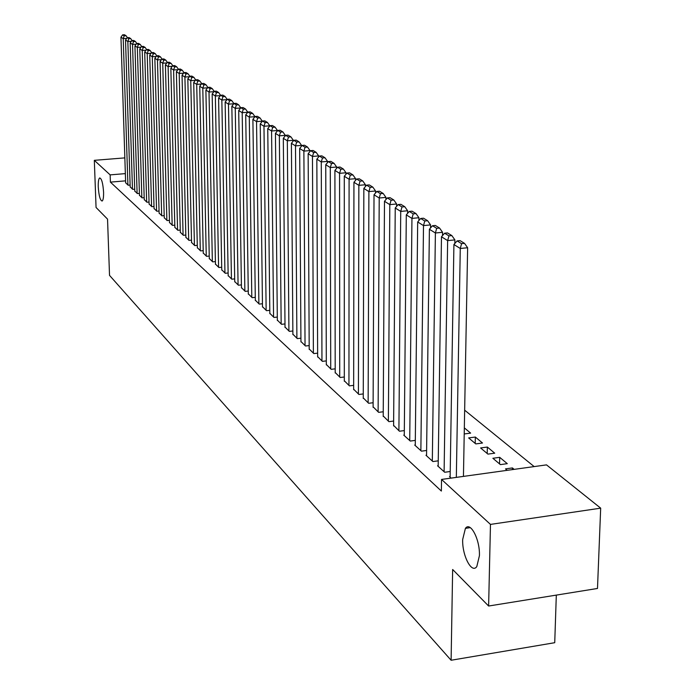 <?xml version="1.0" encoding="UTF-8"?>
<svg xmlns="http://www.w3.org/2000/svg" width="695" height="695" viewBox="0 0 695 695"><rect width="100%" height="100%" fill="white"/><g stroke="black" fill="none" stroke-linecap="round" stroke-linejoin="round"><path stroke-width="1.04" d="M462.679 539.494L465.415 528.356C470.419 521.068 480.08 539.633 479.42 555.687L476.805 566.547C471.705 574.209 462.036 555.401 462.679 539.494M98.256 186.938C98.134 181.734 98.612 178.737 99.706 177.955C101.661 178.537 102.947 183.245 103.572 192.081C103.685 197.267 103.207 200.247 102.122 201.029C100.167 200.455 98.872 195.755 98.256 186.938M534.16 466.588L464.651 410.18M546.505 464.877L600.68 508.158L490.47 524.404L441.534 479.437L546.505 464.877M490.47 524.404L488.62 606.023L597.491 588.465L600.68 508.158M556.313 595.111L554.732 642.701L451.107 660.25L109.523 275.368L107.543 219.125L96.058 207.466L94.32 160.337L124.848 157.887M499.705 457.336L492.868 458.274L500.4 464.607L507.289 463.661L499.705 457.336L499.549 463.886M438.18 465.72L437.581 465.806L444.704 472.261L450.221 471.505M475.337 437.042L468.656 437.928L475.78 443.905L482.504 443.01L475.337 437.042L475.206 443.427M415.262 444.991L414.707 445.061L421.431 451.159L426.617 450.473M393.605 425.383L399.443 431.221L404.325 430.587M373.102 406.818L378.627 412.352L383.24 411.77M353.659 389.217L358.907 394.465L363.259 393.926M335.198 372.511L340.185 377.489L344.312 376.994M317.65 356.622L322.384 361.357L326.303 360.896M300.944 341.497L305.461 345.997L309.171 345.58M285.019 327.076L289.329 331.376L292.864 330.985M269.825 313.323L273.943 317.424L277.305 317.059M255.317 300.179L259.244 304.097L262.458 303.758M241.443 287.617L245.205 291.37L248.263 291.049M228.168 275.594L231.765 279.182L234.693 278.886M215.45 264.074L218.899 267.514L221.696 267.236M203.253 253.032L206.563 256.325L209.238 256.064M191.551 242.433L194.73 245.596L197.293 245.352M180.309 232.252L183.358 235.292L185.817 235.058M169.502 222.461L172.438 225.388L174.801 225.171M159.112 213.052L161.935 215.858L164.202 215.659M149.104 203.991L151.823 206.693L154.003 206.502M139.46 195.252L142.084 197.858L144.186 197.675M130.174 186.833L132.702 189.353L134.717 189.179M125.587 180.848L110.401 182.125L441.36 491.052L441.534 479.437M125.647 182.742L128.132 185.209L130.113 185.044M134.778 191.012L137.349 193.566L139.408 193.392M144.239 199.578L146.914 202.236L149.043 202.045M154.055 208.474L156.835 211.228L159.051 211.037M164.255 217.709L167.139 220.576L169.45 220.367M174.853 227.308L177.851 230.288L180.257 230.062M185.869 237.29L188.988 240.392L191.499 240.157M197.345 247.681L200.586 250.904L203.201 250.652M209.291 258.497L212.67 261.859L215.398 261.589M221.74 269.773L225.267 273.283L228.125 272.996M234.736 281.544L238.411 285.211L241.4 284.898M248.306 293.829L252.146 297.66L255.282 297.338M262.493 306.677L266.506 310.682L269.79 310.335M277.34 320.117L281.544 324.313L284.993 323.94M292.882 334.199L297.295 338.604L300.918 338.196M309.188 348.968L313.819 353.581L317.632 353.147M326.311 364.467L331.176 369.323L335.19 368.845M344.312 380.756L349.42 385.864L353.659 385.351M363.25 397.905L368.637 403.291L373.119 402.735M383.214 415.975L388.896 421.657L393.639 421.048M404.29 435.053L403.743 435.122L410.285 441.056L415.315 440.387M464.33 427.877L470.619 433.115L464.217 433.958M426.556 455.208L425.974 455.286L432.898 461.558L438.25 460.837M487.351 447.05L480.593 447.954L487.916 454.113L494.718 453.183L487.351 447.05L487.204 453.514M450.134 476.544L449.517 476.631L451.142 478.099M512.38 469.611L512.423 467.926L505.5 468.89L507.211 470.333M512.423 467.926L514.144 469.368M110.401 182.125L110.149 174.879L94.32 160.337M488.62 606.023L452.645 569.492L451.107 660.25M125.352 173.62L110.149 174.879M125.656 182.959L120.947 37.2L123.224 38.616L126.69 38.399M127.906 185L123.224 38.616L124.197 35.845L126.056 35.732L124.448 34.75L122.598 34.863L124.197 35.845M122.598 34.863L120.947 37.2M127.42 37.678L126.056 35.732M130.182 187.059L125.526 40.049L127.845 41.492L131.381 41.274M132.467 189.144L127.845 41.492L128.818 38.694L130.695 38.581L129.061 37.582L127.194 37.695L128.818 38.694M127.194 37.695L125.526 40.049M132.085 40.562L130.695 38.581M134.778 191.238L130.182 42.951L132.545 44.419L136.15 44.193M137.115 193.358L132.545 44.419L133.536 41.596L135.421 41.483L133.761 40.458L131.876 40.579L133.536 41.596M131.876 40.579L130.182 42.951M136.837 43.498L135.421 41.483M139.469 195.486L134.934 45.905L137.341 47.408L141.024 47.173M141.85 197.641L137.341 47.408L138.331 44.558L140.242 44.437L138.54 43.394L136.646 43.516L138.331 44.558M136.646 43.516L134.934 45.905M141.684 46.496L140.242 44.437M144.247 199.821L139.773 48.919L142.223 50.448L145.985 50.205M146.662 202.01L142.223 50.448L143.222 47.564L145.151 47.451L143.422 46.383L141.502 46.504L143.222 47.564M141.502 46.504L139.773 48.919M146.619 49.545L145.151 47.451M149.112 204.234L144.699 51.986L147.201 53.55L151.041 53.298M151.579 206.467L147.201 53.55L148.209 50.639L150.146 50.518L148.391 49.432L146.454 49.553L148.209 50.639M146.454 49.553L144.699 51.986M151.649 52.655L150.146 50.518M154.064 208.726L149.729 55.122L152.275 56.703L156.201 56.451M156.584 211.002L152.275 56.703L153.291 53.767L155.246 53.645L153.456 52.542L151.501 52.664L153.291 53.767M151.501 52.664L149.729 55.122M156.775 55.826L155.246 53.645M159.12 213.304L154.855 58.311L157.452 59.926L161.457 59.666M161.674 215.624L157.452 59.926L158.469 56.955L160.449 56.834L158.616 55.704L156.644 55.835L158.469 56.955M156.644 55.835L154.855 58.311M162.005 59.058L160.449 56.834M164.263 217.969L160.076 61.56L162.726 63.21L166.817 62.95M166.878 220.341L162.726 63.21L163.751 60.213L165.749 60.083L163.881 58.936L161.892 59.066L163.751 60.213M161.892 59.066L160.076 61.56M167.339 62.359L165.749 60.083M169.511 222.73L165.41 64.878L168.112 66.564L172.291 66.286M172.169 225.145L168.112 66.564L169.146 63.532L171.152 63.401L169.25 62.229L167.243 62.359L169.146 63.532M167.243 62.359L165.41 64.878M172.777 65.721L171.152 63.401M174.862 227.578L170.84 68.266L173.602 69.978L177.877 69.7M177.573 230.045L173.602 69.978L174.636 66.92L176.669 66.781L174.723 65.591L172.708 65.721L174.636 66.92M172.708 65.721L170.84 68.266M178.328 69.153L176.669 66.781M180.318 232.53L176.382 71.715L179.197 73.47L183.567 73.175M183.08 235.04L179.197 73.47L180.248 70.369L182.299 70.238L180.318 69.022L178.276 69.153L180.248 70.369M178.276 69.153L176.382 71.715M183.993 72.654L182.299 70.238M185.878 237.568L182.047 75.242L184.913 77.032L189.388 76.728M188.701 240.131L184.913 77.032L185.973 73.896L188.041 73.757L186.017 72.515L183.958 72.654L185.973 73.896M183.958 72.654L182.047 75.242M189.77 76.224L188.041 73.757M191.559 242.72L187.824 78.839L190.751 80.663L195.321 80.351M194.435 245.335L190.751 80.663L191.811 77.493L193.905 77.354L191.837 76.085L189.752 76.224L191.811 77.493M189.752 76.224L187.824 78.839M197.345 247.967L193.714 82.505L195.677 79.873L197.78 81.167L199.882 81.028L197.78 79.734L195.677 79.873L193.905 77.354M201.385 84.052L196.711 84.373L193.714 82.505M200.29 250.634L196.711 84.373L197.78 81.167M203.261 253.328L199.734 86.258L201.724 83.6L203.87 84.92L205.998 84.773L203.844 83.452L201.724 83.6L199.882 81.028M207.579 87.822L202.792 88.161L199.734 86.258M206.259 256.055L202.792 88.161L203.87 84.92M207.866 87.44L205.998 84.773M209.291 258.801L205.885 90.081L209.013 92.027L213.912 91.688M212.357 261.581L209.013 92.027L210.09 88.751L212.236 88.604L210.038 87.257L207.901 87.405L210.09 88.751M207.901 87.405L205.885 90.081M214.164 91.349L212.236 88.604M215.459 264.387L212.166 93.999L215.354 95.98L220.376 95.623M218.586 267.228L215.354 95.98L216.449 92.67L218.621 92.513L216.371 91.141L214.208 91.288L216.449 92.67M214.208 91.288L212.166 93.999M220.602 95.337L218.621 92.513M221.748 270.094L218.586 97.995L221.844 100.019L226.987 99.654M224.945 272.996L221.844 100.019L222.947 96.666L225.137 96.509L222.834 95.102L220.654 95.258L222.947 96.666M220.654 95.258L218.586 97.995M227.169 99.411L225.137 96.509M228.177 275.924L225.145 102.078L228.481 104.154L233.746 103.772M231.444 278.886L228.481 104.154L229.585 100.758L231.8 100.601L229.446 99.159L227.248 99.316L229.585 100.758M227.248 99.316L225.145 102.078M233.894 103.581L231.8 100.601M234.736 281.875L231.852 106.248L235.258 108.377L240.661 107.977M238.081 284.907L235.258 108.377L236.369 104.936L238.602 104.78L236.204 103.303L233.98 103.468L236.369 104.936M233.98 103.468L231.852 106.248M240.765 107.847L238.602 104.78M241.452 287.965L238.706 110.522L242.19 112.694L247.733 112.277M244.866 291.057L242.19 112.694L243.311 109.219L245.57 109.046L243.111 107.543L240.87 107.708L243.311 109.219M240.87 107.708L238.706 110.522M247.785 112.208L245.57 109.046M248.306 294.185L245.717 114.884L249.288 117.108L254.969 116.682L252.693 113.415L250.183 111.878L247.915 112.051L250.417 113.589L252.693 113.415M251.798 297.347L249.288 117.108L250.417 113.589M247.915 112.051L245.717 114.884M255.326 300.544L252.893 119.358L256.542 121.625L262.302 121.191L259.982 117.889L257.411 116.317L255.117 116.491L257.68 118.063L259.982 117.889M258.887 303.776L256.542 121.625L257.68 118.063M255.117 116.491L252.893 119.358M262.493 307.042L260.234 123.927L263.97 126.247L269.79 125.804L267.445 122.468L264.812 120.852L262.493 121.026L265.116 122.641L267.445 122.468M266.142 310.352L263.97 126.247L265.116 122.641M262.493 121.026L260.234 123.927M269.834 313.697L267.749 128.601L271.571 130.981L277.453 130.53L275.081 127.15L272.388 125.5L270.042 125.682L272.727 127.333L275.081 127.15M273.561 317.085L271.571 130.981L272.727 127.333M270.042 125.682L267.749 128.601M277.34 320.508L275.437 133.397L279.355 135.829L285.306 135.369L282.9 131.946L280.137 130.252L277.774 130.443L280.519 132.137L282.9 131.946M281.162 323.966L279.355 135.829L280.519 132.137M277.774 130.443L275.437 133.397M285.019 327.475L283.317 138.305L287.33 140.798L293.342 140.321L290.91 136.863L288.078 135.125L285.688 135.316L288.503 137.054L290.91 136.863M293.342 140.876L293.342 140.321M288.929 331.02L287.33 140.798L288.503 137.054M285.688 135.316L283.317 138.305M292.89 334.608L291.396 143.326L295.505 145.889L301.578 145.394L299.111 141.893L296.218 140.121L293.794 140.312L296.687 142.084L299.111 141.893M301.587 146.089L301.578 145.394M296.895 338.23L295.505 145.889L296.687 142.084M293.794 140.312L291.396 143.326M300.944 341.905L299.667 148.478L303.88 151.102L310.022 150.598L307.52 147.053L304.558 145.229L302.108 145.429L305.062 147.253L307.52 147.053M310.022 151.423L310.022 150.598M305.044 345.623L303.88 151.102L305.062 147.253M302.108 145.429L299.667 148.478M309.197 349.394L308.146 153.76L312.463 156.445L318.675 155.932L316.147 152.344L313.097 150.476L310.63 150.676L313.662 152.544L316.147 152.344M318.675 156.905L318.675 155.932M313.393 353.199L312.463 156.445L313.662 152.544M310.63 150.676L308.146 153.76M317.65 357.056L316.842 159.172L321.272 161.926L327.554 161.405L324.982 157.765L321.863 155.854L319.361 156.054L322.471 157.974L324.982 157.765M327.554 162.526L327.554 161.405M321.959 360.957L321.272 161.926L322.471 157.974M319.361 156.054L316.842 159.172M326.311 364.91L325.755 164.724L330.299 167.556L336.658 167.017L334.052 163.325L330.855 161.362L328.327 161.579L331.515 163.542L334.052 163.325M336.658 168.294L336.658 167.017M330.724 368.915L330.299 167.556L331.515 163.542M328.327 161.579L325.755 164.724M335.198 372.972L334.903 170.423L339.568 173.324L345.997 172.777L343.365 169.041L340.081 167.026L337.518 167.243L340.793 169.259L343.365 169.041M345.997 174.21L345.997 172.777M339.725 377.072L339.568 173.324L340.793 169.259M337.518 167.243L334.903 170.423M344.312 381.234L344.294 176.269L349.09 179.249L355.588 178.685L352.912 174.897L349.542 172.829L346.953 173.055L350.315 175.123L352.912 174.897M355.588 180.292L355.588 178.685M348.951 385.438L349.09 179.249L350.315 175.123M346.953 173.055L344.294 176.269M353.659 389.704L353.937 182.272L358.855 185.339L365.44 184.757L362.729 180.917L359.263 178.789L356.648 179.023L360.097 181.143L362.729 180.917M365.431 186.547L365.44 184.757M358.42 394.03L358.855 185.339L360.097 181.143M356.648 179.023L353.937 182.272M363.25 398.409L363.841 188.441L368.897 191.585L375.552 190.995L372.807 187.103L369.245 184.913L366.595 185.148L370.148 187.337L372.807 187.103M375.543 192.967L375.552 190.995M368.142 402.839L368.897 191.585L370.148 187.337M366.595 185.148L363.841 188.441M373.102 407.339L374.023 194.774L379.209 198.005L385.951 197.397L383.162 193.453L379.505 191.212L376.82 191.446L380.469 193.697L383.162 193.453M385.934 199.569L385.951 197.397M378.123 411.892L379.209 198.005L380.469 193.697M376.82 191.446L374.023 194.774M383.214 416.505L384.483 201.289L389.817 204.617L396.637 203.991L393.813 199.986L390.051 197.675L387.332 197.927L391.085 200.23L393.813 199.986M396.619 206.363L396.637 203.991M388.375 421.187L389.817 204.617L391.085 200.23M387.332 197.927L384.483 201.289M393.605 425.931L395.238 207.987L400.728 211.402L407.626 210.767L404.759 206.702L400.893 204.33L398.139 204.582L401.997 206.954L404.759 206.702M407.6 213.356L407.626 210.767M398.904 430.735L400.728 211.402L401.997 206.954M398.139 204.582L395.238 207.987M404.281 435.609L406.297 214.877L411.944 218.395L418.937 217.735L416.027 213.608L412.048 211.167L409.259 211.428L413.23 213.869L416.027 213.608M418.903 220.55L418.937 217.735M409.729 440.552L411.944 218.395L413.23 213.869M409.259 211.428L406.297 214.877M415.262 445.565L417.678 221.966L423.498 225.58L430.579 224.911L427.616 220.723L423.524 218.213L420.701 218.473L424.784 220.993L427.616 220.723M430.535 227.96L430.579 224.911M420.866 450.647L423.498 225.58L424.784 220.993M420.701 218.473L417.678 221.966M426.548 455.807L429.397 229.263L435.391 232.99L442.559 232.295L439.553 228.047L435.339 225.458L432.481 225.736L436.686 228.325L439.553 228.047M442.515 235.596L442.559 232.295M432.316 461.037L435.391 232.99L436.686 228.325M432.481 225.736L429.397 229.263M438.171 466.336L441.473 236.778L447.641 240.618L454.904 239.905L451.854 235.588L447.511 232.921L444.618 233.207L448.953 235.874L451.854 235.588M454.843 243.467L454.904 239.905M444.105 471.723L447.641 240.618L448.953 235.874M444.618 233.207L441.473 236.778M450.125 477.178L453.913 244.518L460.272 248.48L467.631 247.741L464.529 243.363L460.047 240.618L457.119 240.904L461.584 243.658L464.529 243.363M463.443 476.396L467.631 247.741M456.328 477.387L460.272 248.48L461.584 243.658M457.119 240.904L453.913 244.518M465.415 528.356L470.307 527.635"/></g></svg>
